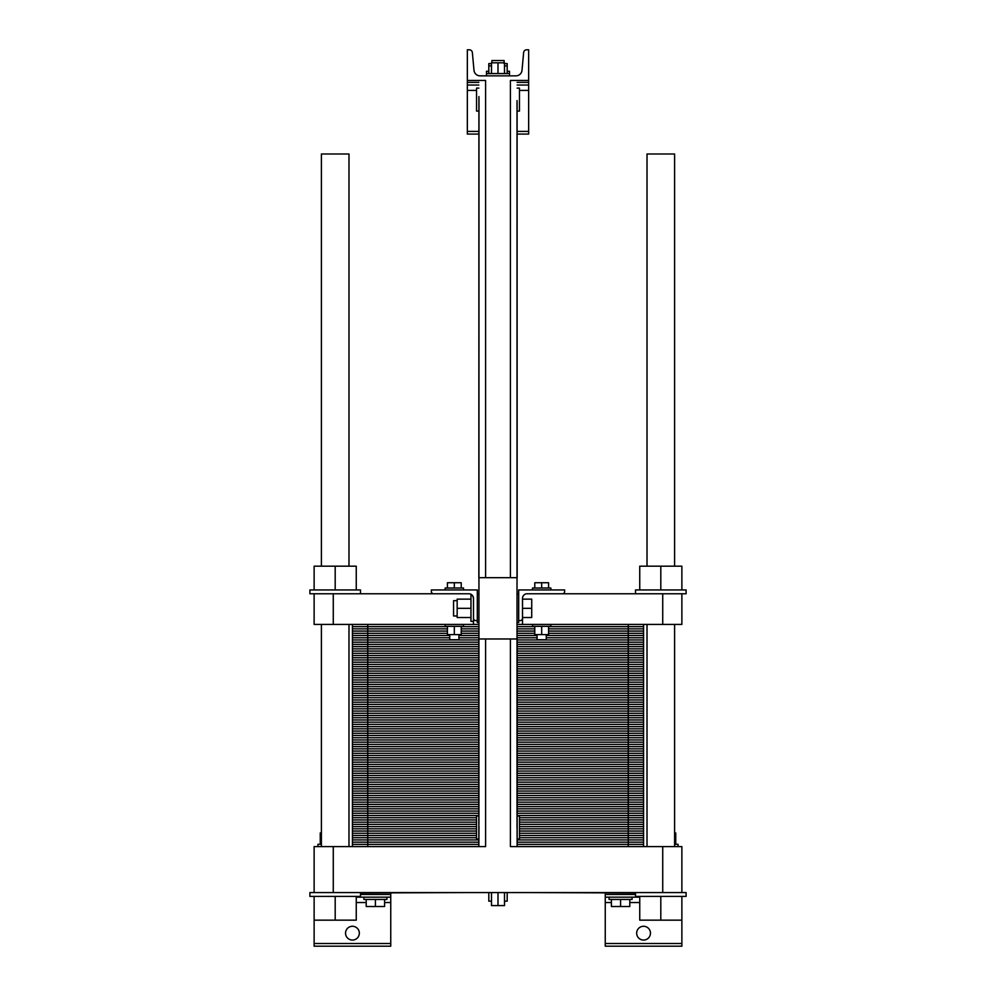 <?xml version="1.0" encoding="UTF-8"?>
<svg xmlns="http://www.w3.org/2000/svg" width="996" height="996" viewBox="0 0 996 996"><rect width="100%" height="100%" fill="white"/><g stroke="black" fill="none" stroke-linecap="round" stroke-linejoin="round"><path stroke-width="1.49" d="M478.914 824.414L478.976 98.641M517.086 830.477L517.148 846.6L604.448 846.6L517.148 846.6L517.148 638.971L478.852 638.971L478.852 846.6L444.328 846.6L478.852 846.6L478.976 826.481M517.086 102.638L517.148 577.68L478.852 577.68L478.914 96.562M485.587 638.971L485.587 846.6L333.274 846.6L333.274 892.565L314.126 892.565L314.126 846.6L333.274 846.6M662.726 892.565L681.874 892.565L681.874 846.6L662.726 846.6L662.726 892.565L333.274 892.565M662.726 846.6L510.413 846.6L510.413 638.971L510.413 846.6M510.413 80.452L510.413 577.68L510.413 80.452L528.652 80.452L528.652 49.8L526.697 49.8A3.063 3.063 0 0 0 523.635 52.589L522.016 70.28A6.125 6.125 0 0 1 515.916 75.845L480.084 75.845A6.125 6.125 0 0 1 473.984 70.28L472.365 52.589A3.063 3.063 0 0 0 469.303 49.8L467.348 49.8L467.348 80.452L485.587 80.452L485.587 577.68M517.024 100.559L517.024 828.411M321.397 566.189L321.397 153.994L348.986 153.994L348.986 566.189M348.986 846.6L348.986 624.417M469.265 892.565L360.477 892.951M635.523 892.951L526.735 892.565M517.148 815.948L519.451 815.948L519.451 838.943L517.148 838.943M478.852 838.943L476.549 838.943L476.549 815.948L478.852 815.948M681.874 892.565L686.095 892.565L686.095 896.4L681.874 896.4L681.874 946.2L605.257 946.2L605.257 892.951M356.257 897.172L390.743 897.172L390.743 946.2L314.126 946.2L314.126 920.155L356.257 920.155L356.257 896.4M359.332 933.177A6.897 6.897 0 0 1 348.986 939.141A6.897 6.897 0 0 1 348.986 927.201A6.897 6.897 0 0 1 359.332 933.177M650.463 933.177A6.897 6.897 0 0 1 640.117 939.141A6.897 6.897 0 0 1 640.117 927.201A6.897 6.897 0 0 1 650.463 933.177M390.743 897.172L390.743 892.951M639.743 897.172L605.257 897.172M504.511 892.565L504.511 905.588L491.489 905.588L491.489 892.565M498 892.565L498 905.588M491.489 901.156L488.812 901.156L488.812 892.565M507.188 892.565L507.188 901.156L504.511 901.156M632.074 897.172L632.074 899.463L609.091 899.463L609.091 897.172M386.909 897.172L386.909 899.463L363.926 899.463L363.926 897.172M674.603 844.297L678.052 844.297L678.052 846.6M317.948 846.6L317.948 844.297L321.397 844.297M629.783 899.463L629.783 906.509L611.395 906.509L611.395 899.463M620.583 899.463L620.583 906.509M384.605 899.463L384.605 906.509L366.217 906.509L366.217 899.463M375.417 899.463L375.417 906.509M675.749 844.297L675.749 832.967L674.603 832.967M320.251 844.297L320.251 832.967L321.397 832.967M681.874 896.4L635.523 896.4L635.523 892.565M360.477 892.565L360.477 896.4L309.905 896.4L309.905 892.565L314.126 892.565M681.874 920.155L639.743 920.155L639.743 896.4M660.809 896.4L660.809 920.155M314.126 896.4L314.126 920.155M335.191 896.4L335.191 920.155M647.014 566.189L647.014 153.994L674.603 153.994L674.603 566.189M674.603 846.6L674.603 624.417M517.148 88.109L519.451 88.109L519.451 111.091L517.148 111.091M478.852 111.091L476.549 111.091L476.549 88.109L478.852 88.109M491.489 73.555L491.489 62.823L504.511 62.823L504.511 73.555M498 73.555L498 62.823M488.812 73.555L488.812 65.885L491.489 65.885M507.188 73.555L507.188 63.595L504.511 63.595M504.511 65.885L507.188 65.885M486.509 75.845L486.509 73.555L509.491 73.555L509.491 71.251L507.188 71.251M491.875 62.823L491.875 60.532L504.125 60.532L504.125 63.595M486.509 73.555L486.509 71.251L488.812 71.251M488.812 65.885L488.812 63.595L491.489 63.595M517.148 80.452L528.652 80.452L528.652 134.074L517.148 134.074M478.852 85.046L467.348 85.046L467.348 80.452L478.852 80.452M528.652 85.046L517.148 85.046M478.852 134.074L467.348 134.074L467.348 85.046M432.065 846.6L391.553 846.6L432.065 846.6M379.289 846.6L367.748 846.6L379.289 846.6M367.748 846.6L367.748 835.495L476.549 835.495L352.435 835.495L367.748 835.495L352.435 835.495L352.435 824.377L476.549 824.377L352.435 824.377L352.435 813.271L478.852 813.271L352.435 813.271L352.435 802.166L478.852 802.166L352.435 802.166L352.435 791.048L478.852 791.048L352.435 791.048L352.435 779.943L478.852 779.943L352.435 779.943L352.435 768.837L478.852 768.837L352.435 768.837L352.435 757.732L478.852 757.732L352.435 757.732L352.435 746.614L478.852 746.614L352.435 746.614L352.435 735.509L478.852 735.509L352.435 735.509L352.435 724.403L478.852 724.403L352.435 724.403L352.435 713.285L478.852 713.285L352.435 713.285L352.435 702.18L478.852 702.18L352.435 702.18L352.435 691.075L478.852 691.075L352.435 691.075L352.435 679.957L478.852 679.957L352.435 679.957L352.435 668.851L478.852 668.851L352.435 668.851L352.435 657.746L478.852 657.746L352.435 657.746L352.435 646.628L478.852 646.628L352.435 646.628L352.435 635.523L449.731 635.523L352.435 635.523L352.435 624.417M643.565 846.6L643.565 835.495L519.451 835.495L643.565 835.495L643.565 624.417M352.435 846.6L352.435 835.495L476.549 835.495L367.748 835.495L367.748 824.377L352.435 824.377L476.549 824.377L367.748 824.377L367.748 813.271L352.435 813.271L478.852 813.271L367.748 813.271L367.748 802.166L352.435 802.166L478.852 802.166L367.748 802.166L367.748 791.048L352.435 791.048L478.852 791.048L367.748 791.048L367.748 779.943L352.435 779.943L478.852 779.943L367.748 779.943L367.748 768.837L352.435 768.837L478.852 768.837L367.748 768.837L367.748 757.732L352.435 757.732L478.852 757.732L367.748 757.732L367.748 746.614L352.435 746.614L478.852 746.614L367.748 746.614L367.748 735.509L352.435 735.509L478.852 735.509L367.748 735.509L367.748 724.403L352.435 724.403L478.852 724.403L367.748 724.403L367.748 713.285L352.435 713.285L478.852 713.285L367.748 713.285L367.748 702.18L352.435 702.18L478.852 702.18L367.748 702.18L367.748 691.075L352.435 691.075L478.852 691.075L367.748 691.075L367.748 679.957L352.435 679.957L478.852 679.957L367.748 679.957L367.748 668.851L352.435 668.851L478.852 668.851L367.748 668.851L367.748 657.746L352.435 657.746L478.852 657.746L367.748 657.746L367.748 646.628L352.435 646.628L478.852 646.628L367.748 646.628L367.748 635.523L352.435 635.523L449.731 635.523L367.748 635.523L367.748 624.417M360.477 593.765L360.477 589.943L309.905 589.943L309.905 593.765L314.126 593.765L314.126 624.417L333.274 624.417L333.274 593.765L314.126 593.765M335.191 589.943L335.191 566.189L314.126 566.189L314.126 589.943M356.257 589.943L356.257 566.189L335.191 566.189M478.852 622.5L477.308 622.5L477.308 620.583L475.777 620.583A2.303 2.303 0 0 1 473.486 618.292L473.486 598.372A4.594 4.594 0 0 0 473 596.305L473.088 596.504M473.486 618.292L473.486 621.355L470.959 621.355L470.959 595.297L472.316 595.297A4.594 4.594 0 0 0 468.892 593.765L333.274 593.765M473.486 621.355L473.486 624.417L333.274 624.417M472.714 595.82L473.486 598.372A4.594 4.594 0 0 0 468.892 593.765M457.164 615.989L453.566 615.989L453.566 600.663L457.164 600.663M470.959 599.131L457.164 599.131L457.164 608.332L470.959 608.332M470.959 617.52L457.164 617.52L457.164 608.332M433.646 593.765A2.303 2.303 0 0 1 431.343 591.475L431.343 589.943L477.308 589.943L477.308 620.583M461.223 588.026L461.223 582.735L447.428 582.735L447.428 588.026M454.325 588.026L454.325 582.735M463.526 589.943L463.526 588.026L445.137 588.026L445.137 589.943M445.137 624.417L445.137 626.335L463.526 626.335L463.526 624.417M447.428 626.335L447.428 634.601L461.223 634.601L461.223 626.335M454.325 626.335L454.325 634.601M449.731 634.601L449.731 639.743L458.932 639.743L458.932 634.601M550.863 624.417L550.863 626.335L532.474 626.335L532.474 624.417M541.675 626.335L541.675 634.601L534.777 634.601L534.777 626.335M548.572 626.335L548.572 634.601L541.675 634.601M537.068 634.601L537.068 639.743L546.269 639.743L546.269 634.601M534.777 588.026L534.777 582.735L548.572 582.735L548.572 588.026M541.675 588.026L541.675 582.735M532.474 589.943L532.474 588.026L550.863 588.026L550.863 589.943M564.657 589.943L518.692 589.943L518.692 620.583L520.223 620.583A2.303 2.303 0 0 0 522.514 618.292L522.514 598.372A4.594 4.594 0 0 1 527.108 593.765L562.354 593.765A2.303 2.303 0 0 0 564.657 591.475L564.657 589.943M562.354 593.765L686.095 593.765L686.095 589.943L635.523 589.943L635.523 593.765M660.809 589.943L660.809 566.189L639.743 566.189L639.743 589.943M681.874 589.943L681.874 566.189L660.809 566.189M518.692 620.583L518.692 622.5L517.148 622.5M522.514 608.332L531.715 608.332L531.715 617.52L522.514 617.52M522.514 599.131L531.715 599.131L531.715 608.332M518.692 593.765L517.148 593.765M478.852 593.765L477.308 593.765M681.874 593.765L681.874 624.417L517.148 624.417M662.726 593.765L662.726 624.417M522.514 618.292L522.514 624.417M478.852 624.417L473.486 624.417M628.252 846.6L628.252 835.495L643.565 835.495L519.451 835.495L628.252 835.495L628.252 824.377L643.565 824.377L519.451 824.377L643.565 824.377L519.451 824.377L628.252 824.377L628.252 813.271L643.565 813.271L517.148 813.271L628.252 813.271L628.252 802.166L643.565 802.166L517.148 802.166L628.252 802.166L628.252 791.048L643.565 791.048L517.148 791.048L628.252 791.048L628.252 779.943L643.565 779.943L517.148 779.943L628.252 779.943L628.252 768.837L643.565 768.837L517.148 768.837L628.252 768.837L628.252 757.732L643.565 757.732L517.148 757.732L628.252 757.732L628.252 746.614L643.565 746.614L517.148 746.614L628.252 746.614L628.252 735.509L643.565 735.509L517.148 735.509L628.252 735.509L628.252 724.403L643.565 724.403L517.148 724.403L628.252 724.403L628.252 713.285L643.565 713.285L517.148 713.285L628.252 713.285L628.252 702.18L643.565 702.18L517.148 702.18L628.252 702.18L628.252 691.075L643.565 691.075L517.148 691.075L628.252 691.075L628.252 679.957L643.565 679.957L517.148 679.957L628.252 679.957L628.252 668.851L643.565 668.851L517.148 668.851L628.252 668.851L628.252 657.746L643.565 657.746L517.148 657.746L628.252 657.746L628.252 646.628L643.565 646.628L517.148 646.628L628.252 646.628L628.252 635.523L643.565 635.523L546.269 635.523L628.252 635.523L628.252 624.417M458.932 635.523L478.852 635.523L458.932 635.523M517.148 635.523L537.068 635.523L517.148 635.523M478.852 844.384L352.435 844.384M517.148 844.384L643.565 844.384M478.852 842.155L352.435 842.155M517.148 842.155L643.565 842.155M478.852 839.939L352.435 839.939M517.148 839.939L643.565 839.939M476.549 837.711L352.435 837.711M519.451 837.711L643.565 837.711M476.549 833.266L352.435 833.266M519.451 833.266L643.565 833.266M476.549 831.05L352.435 831.05M519.451 831.05L643.565 831.05M476.549 828.821L352.435 828.821M519.451 828.821L643.565 828.821M476.549 826.605L352.435 826.605M519.451 826.605L643.565 826.605M476.549 822.161L352.435 822.161M519.451 822.161L643.565 822.161M476.549 819.932L352.435 819.932M519.451 819.932L643.565 819.932M476.549 817.716L352.435 817.716M519.451 817.716L643.565 817.716M478.852 815.5L352.435 815.5M517.148 815.5L643.565 815.5M517.148 813.271L643.565 813.271L517.148 813.271M478.852 811.055L352.435 811.055M517.148 811.055L643.565 811.055M478.852 808.827L352.435 808.827M517.148 808.827L643.565 808.827M478.852 806.611L352.435 806.611M517.148 806.611L643.565 806.611M478.852 804.382L352.435 804.382M517.148 804.382L643.565 804.382M517.148 802.166L643.565 802.166L517.148 802.166M478.852 799.937L352.435 799.937M517.148 799.937L643.565 799.937M478.852 797.721L352.435 797.721M517.148 797.721L643.565 797.721M478.852 795.493L352.435 795.493M517.148 795.493L643.565 795.493M478.852 793.277L352.435 793.277M517.148 793.277L643.565 793.277M517.148 791.048L643.565 791.048L517.148 791.048M478.852 788.832L352.435 788.832M517.148 788.832L643.565 788.832M478.852 786.616L352.435 786.616M517.148 786.616L643.565 786.616M478.852 784.387L352.435 784.387M517.148 784.387L643.565 784.387M478.852 782.171L352.435 782.171M517.148 782.171L643.565 782.171M517.148 779.943L643.565 779.943L517.148 779.943M478.852 777.727L352.435 777.727M517.148 777.727L643.565 777.727M478.852 775.498L352.435 775.498M517.148 775.498L643.565 775.498M478.852 773.282L352.435 773.282M517.148 773.282L643.565 773.282M478.852 771.053L352.435 771.053M517.148 771.053L643.565 771.053M517.148 768.837L643.565 768.837L517.148 768.837M478.852 766.609L352.435 766.609M517.148 766.609L643.565 766.609M478.852 764.393L352.435 764.393M517.148 764.393L643.565 764.393M478.852 762.164L352.435 762.164M517.148 762.164L643.565 762.164M478.852 759.948L352.435 759.948M517.148 759.948L643.565 759.948M517.148 757.732L643.565 757.732L517.148 757.732M478.852 755.503L352.435 755.503M517.148 755.503L643.565 755.503M478.852 753.287L352.435 753.287M517.148 753.287L643.565 753.287M478.852 751.059L352.435 751.059M517.148 751.059L643.565 751.059M478.852 748.843L352.435 748.843M517.148 748.843L643.565 748.843M517.148 746.614L643.565 746.614L517.148 746.614M478.852 744.398L352.435 744.398M517.148 744.398L643.565 744.398M478.852 742.169L352.435 742.169M517.148 742.169L643.565 742.169M478.852 739.953L352.435 739.953M517.148 739.953L643.565 739.953M478.852 737.725L352.435 737.725M517.148 737.725L643.565 737.725M517.148 735.509L643.565 735.509L517.148 735.509M478.852 733.28L352.435 733.28M517.148 733.28L643.565 733.28M478.852 731.064L352.435 731.064M517.148 731.064L643.565 731.064M478.852 728.848L352.435 728.848M517.148 728.848L643.565 728.848M478.852 726.619L352.435 726.619M517.148 726.619L643.565 726.619M517.148 724.403L643.565 724.403L517.148 724.403M478.852 722.175L352.435 722.175M517.148 722.175L643.565 722.175M478.852 719.959L352.435 719.959M517.148 719.959L643.565 719.959M478.852 717.73L352.435 717.73M517.148 717.73L643.565 717.73M478.852 715.514L352.435 715.514M517.148 715.514L643.565 715.514M517.148 713.285L643.565 713.285L517.148 713.285M478.852 711.069L352.435 711.069M517.148 711.069L643.565 711.069M478.852 708.841L352.435 708.841M517.148 708.841L643.565 708.841M478.852 706.625L352.435 706.625M517.148 706.625L643.565 706.625M478.852 704.396L352.435 704.396M517.148 704.396L643.565 704.396M517.148 702.18L643.565 702.18L517.148 702.18M478.852 699.964L352.435 699.964M517.148 699.964L643.565 699.964M478.852 697.735L352.435 697.735M517.148 697.735L643.565 697.735M478.852 695.519L352.435 695.519M517.148 695.519L643.565 695.519M478.852 693.291L352.435 693.291M517.148 693.291L643.565 693.291M517.148 691.075L643.565 691.075L517.148 691.075M478.852 688.846L352.435 688.846M517.148 688.846L643.565 688.846M478.852 686.63L352.435 686.63M517.148 686.63L643.565 686.63M478.852 684.401L352.435 684.401M517.148 684.401L643.565 684.401M478.852 682.185L352.435 682.185M517.148 682.185L643.565 682.185M517.148 679.957L643.565 679.957L517.148 679.957M478.852 677.741L352.435 677.741M517.148 677.741L643.565 677.741M478.852 675.512L352.435 675.512M517.148 675.512L643.565 675.512M478.852 673.296L352.435 673.296M517.148 673.296L643.565 673.296M478.852 671.08L352.435 671.08M517.148 671.08L643.565 671.08M517.148 668.851L643.565 668.851L517.148 668.851M478.852 666.635L352.435 666.635M517.148 666.635L643.565 666.635M478.852 664.407L352.435 664.407M517.148 664.407L643.565 664.407M478.852 662.191L352.435 662.191M517.148 662.191L643.565 662.191M478.852 659.962L352.435 659.962M517.148 659.962L643.565 659.962M517.148 657.746L643.565 657.746L517.148 657.746M478.852 655.517L352.435 655.517M517.148 655.517L643.565 655.517M478.852 653.301L352.435 653.301M517.148 653.301L643.565 653.301M478.852 651.073L352.435 651.073M517.148 651.073L643.565 651.073M478.852 648.857L352.435 648.857M517.148 648.857L643.565 648.857M517.148 646.628L643.565 646.628L517.148 646.628M478.852 644.412L352.435 644.412M517.148 644.412L643.565 644.412M478.852 642.196L352.435 642.196M517.148 642.196L643.565 642.196M478.852 639.967L352.435 639.967M517.148 639.967L643.565 639.967M449.731 637.751L352.435 637.751M458.932 637.751L478.852 637.751M517.148 637.751L537.068 637.751M546.269 637.751L643.565 637.751M546.269 635.523L643.565 635.523L546.269 635.523M447.428 633.307L352.435 633.307M461.223 633.307L478.852 633.307M517.148 633.307L534.777 633.307M548.572 633.307L643.565 633.307M447.428 631.078L352.435 631.078M461.223 631.078L478.852 631.078M517.148 631.078L534.777 631.078M548.572 631.078L643.565 631.078M447.428 628.862L352.435 628.862M461.223 628.862L478.852 628.862M517.148 628.862L534.777 628.862M548.572 628.862L643.565 628.862M447.428 626.633L352.435 626.633M461.223 626.633L478.852 626.633M517.148 626.633L534.777 626.633M548.572 626.633L643.565 626.633M390.743 902.525L384.605 902.525M366.217 902.525L356.257 902.525M390.743 943.523L314.126 943.523M681.874 943.523L605.257 943.523M639.743 902.525L629.783 902.525M611.395 902.525L605.257 902.525M390.743 894.483L360.477 894.483M635.523 894.483L605.257 894.483M528.652 82.357L517.148 82.357M478.852 82.357L467.348 82.357M528.652 90.412L519.451 90.412M476.549 90.412L467.348 90.412M528.652 131.397L517.148 131.397M478.852 131.397L467.348 131.397M321.397 846.6L321.397 624.417M647.014 846.6L647.014 624.417M509.491 75.845L509.491 73.555M477.308 594.151L478.852 594.151M517.148 594.151L518.692 594.151"/></g></svg>
